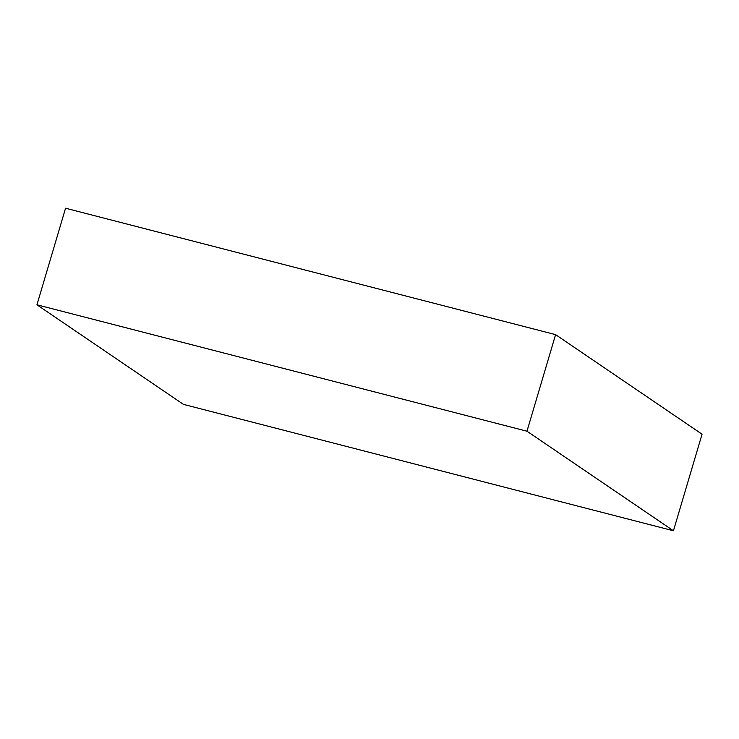 <?xml version="1.0" encoding="UTF-8"?>
<svg xmlns="http://www.w3.org/2000/svg" width="739" height="739" viewBox="0 0 739 739"><rect width="100%" height="100%" fill="white"/><g stroke="black" fill="none" stroke-linecap="round" stroke-linejoin="round"><path stroke-width="1.11" d="M555.589 334.638L526.981 431.216L36.95 304.801L65.559 208.222L555.589 334.638L702.05 434.199L673.441 530.778L702.05 434.199L555.589 334.638L65.559 208.222L36.95 304.801L183.411 404.362L673.441 530.778L526.981 431.216L555.589 334.638M526.981 431.216L36.95 304.801L183.411 404.362L673.441 530.778L526.981 431.216"/></g></svg>
